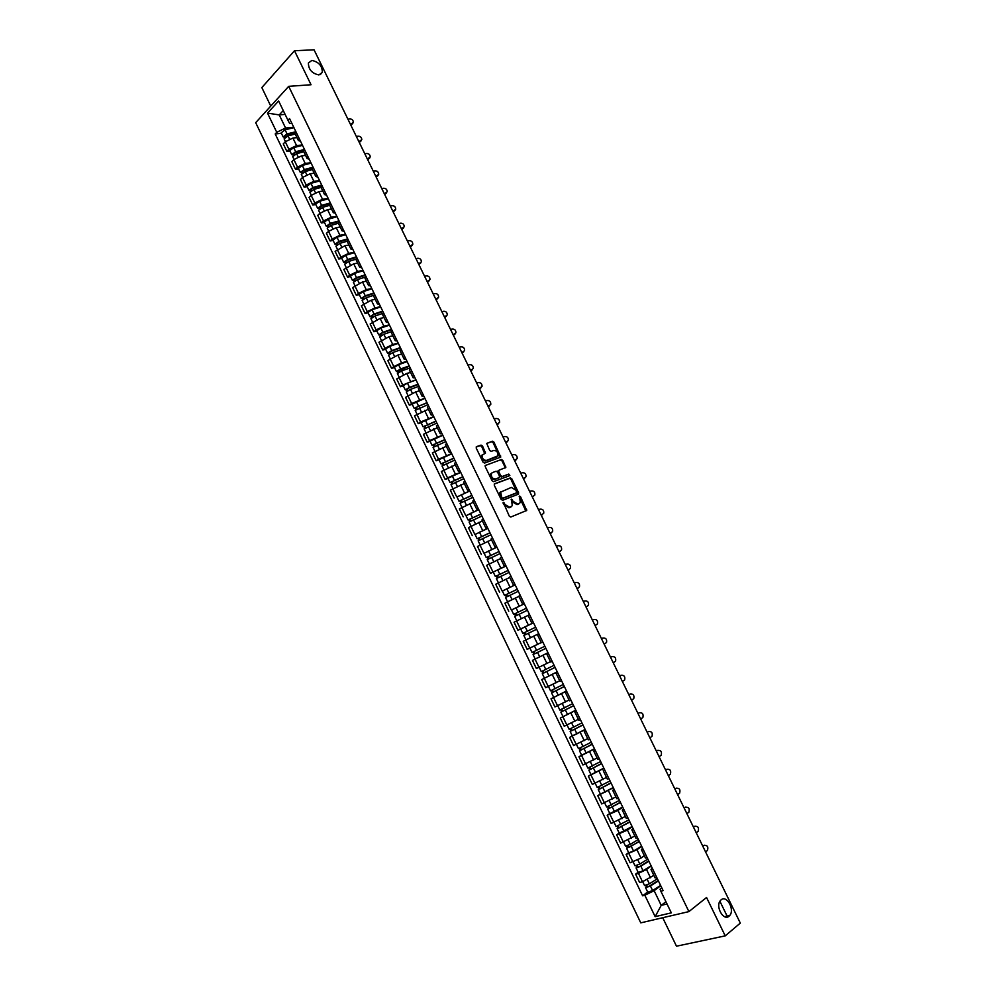 <?xml version="1.0" encoding="UTF-8"?>
<svg xmlns="http://www.w3.org/2000/svg" width="996" height="996" viewBox="0 0 996 996"><rect width="100%" height="100%" fill="white"/><g stroke="black" fill="none" stroke-linecap="round" stroke-linejoin="round"><path stroke-width="1.49" d="M503.304 502.345L509.305 516.202L510.761 517.049L526.71 510.45L520.497 496.655L519.489 496.058L520.335 502.557L517.895 504.15L513.264 501.424L511.446 499.183L512.28 505.719L509.803 507.338L505.134 504.599L503.304 502.345M318.919 74.924L322.33 72.372C322.256 65.885 318.757 61.901 311.848 60.432L308.387 63.009C308.511 69.546 312.022 73.517 318.919 74.924M729.072 916.171L729.732 915.511C735.011 909.722 726.731 894.707 721.116 899.836L720.382 900.583C715.14 906.397 723.519 921.412 729.072 916.171M482.512 445.971L481.056 445.1L476.549 446.631L476.237 448.125L483.072 462.206L484.542 463.078L500.764 457.114L493.916 442.087L492.46 441.203L486.72 443.394L489.708 450.478L491.165 451.362L493.817 450.441C496.88 450.665 498.237 452.458 497.913 455.819L486.459 460.438C483.384 460.239 482.002 458.446 482.313 455.06L485.513 453.105L482.512 445.971L481.703 446.507L480.234 445.623L476.138 447.017M288.703 86.341L311.038 84.747L294.492 50.746L314.051 49.8L740.314 923.093L725.225 935.867L706.55 897.496L688.908 911.601L288.703 86.341L255.686 122.67L640.764 922.856L688.908 911.601M494.589 483.757L494.29 485.289L501.162 499.432L502.619 500.291L518.294 494.228L518.58 492.709L511.782 478.752L510.338 477.893L494.377 483.882M509.23 475.851L493.568 481.666L492.099 480.794L485.251 466.676L485.164 465.53L501.386 459.517L485.164 465.53M500.565 460.04L502.009 460.899L502.831 460.389L501.386 459.517M502.831 460.389L505.819 467.498L499.083 470.162L498.784 471.668L500.714 475.64L502.171 476.511L508.782 474.071L509.84 475.478M662.726 917.727L676.483 946.2L725.225 935.867M294.492 50.746L261.836 87.586L270.763 106.074M655.082 877.899L656.974 877.937M651.197 866.01L646.516 869.471L638.461 873.38L642.495 881.746L653.849 875.36M642.495 881.746L639.631 882.493L635.61 874.152L638.15 872.272M652.89 869.496L651.023 869.52L652.181 868.026M638.461 873.38L635.61 874.152M645.458 858.004L647.325 857.992M628.663 852.626L626.111 854.456L630.119 862.773L641.001 858.079L644.325 855.676M643.242 849.563L641.412 849.65L642.594 848.206M641.698 846.363L636.967 849.737L626.111 854.456M635.859 838.159L637.689 838.084M619.201 833.03L616.624 834.81L620.633 843.114L634.826 836.03M633.63 829.68L631.825 829.83L633.033 828.448M632.211 826.767L627.455 830.066L616.624 834.81M624.031 809.86L622.263 810.059L626.31 818.426L628.09 818.239M609.776 813.483L607.174 815.226L611.171 823.505L625.351 816.446M622.263 810.059L623.496 808.752M622.761 807.221L617.981 810.433L607.174 815.226M614.47 790.102L612.727 790.351L616.761 798.692L618.516 798.456M600.364 793.986L597.749 795.68L601.733 803.946L615.902 796.912M612.727 790.351L613.984 789.106M613.324 787.736L597.749 795.68M604.933 770.381L603.227 770.692L607.236 779.009L608.967 778.723M590.977 774.552L588.35 776.208L592.321 784.437L606.477 777.428M603.227 770.692L604.51 769.51M603.925 768.302L588.35 776.208M597.737 759.35L599.443 759.039M581.614 755.155L578.975 756.773L582.934 764.99L597.077 757.993M595.421 750.723L593.74 751.096L595.048 749.963M594.55 748.917L578.975 756.773M585.934 731.126L584.279 731.537L588.275 739.804L589.943 739.406M572.289 735.82L569.625 737.401L573.572 745.581L587.702 738.621M584.279 731.537L585.623 730.479M585.187 729.582L569.625 737.401M578.825 720.27L580.481 719.834M575.8 710.173L560.3 718.066L564.246 726.233L578.365 719.299M576.472 711.567L574.854 712.04L576.223 711.032M575.862 710.31L560.3 718.066M567.048 692.071L565.442 692.606L569.426 700.823L571.032 700.313M566.5 690.963L551 698.794L554.934 706.948L569.04 700.026M565.442 692.606L566.836 691.66M566.562 691.075L551 698.794M557.635 672.636L556.067 673.209L560.026 681.413L561.607 680.853M557.237 671.802L541.724 679.571L545.646 687.701L559.74 680.803M556.067 673.209L557.486 672.325M557.287 671.902L541.724 679.571M548.248 653.239L546.717 653.874L550.664 662.054L552.22 661.431M535.325 658.941L532.474 660.41L536.383 668.515L549.63 662.079M546.717 653.874L548.161 653.052M548.037 652.778L532.474 660.41M538.898 633.904L537.379 634.589L541.326 642.744L542.845 642.071M527.718 639.071L523.249 641.287L527.158 649.367L540.579 642.843M537.379 634.589L538.861 633.817M538.799 633.705L523.249 641.287M529.561 614.619L528.079 615.354L532.013 623.484L533.507 622.774L522.302 628.239L533.52 622.786L520.721 629.011L532.711 623.16M528.092 615.391L514.061 622.226L517.945 630.281L532.001 623.459M524.232 603.613L522.726 604.286L524.195 603.514M512.666 609.403L524.307 603.738M520.261 595.384L518.804 596.181L522.726 604.286M518.916 596.417L504.885 603.215L508.757 611.245M514.994 584.515L513.463 585.125L514.895 584.303M502.457 590.964L515.131 584.801M510.973 576.198L509.554 577.058M509.18 577.73L495.734 584.241L499.594 592.259M505.781 565.479L504.225 566.027L505.632 565.155M506.043 566.014L490.468 573.335L505.993 565.902M501.723 557.075L500.328 557.984M500.615 558.582L486.608 565.33L490.468 573.335M496.593 546.48L495 546.978L496.394 546.057M484.156 553.266L496.88 547.065M492.485 537.989L491.128 538.961M491.501 539.745L477.507 546.468L481.354 554.448M487.43 527.544L485.811 527.992L487.181 527.009M475.08 534.479L487.791 528.278M483.284 518.966L481.94 519.962L485.811 527.992M482.413 520.958L468.431 527.656L472.266 535.611M478.292 508.657L476.648 509.043L477.98 508.01M466.028 515.729L478.727 509.541M474.108 499.992L472.776 501.038L476.648 509.043M473.349 502.208L459.368 508.894L463.202 516.824M469.178 489.82L467.51 490.144L468.817 489.073M457.015 497.041L469.676 490.854M464.945 481.068L463.65 482.164L467.51 490.144M464.31 483.521L450.341 490.181L454.164 498.1M460.09 471.033L458.397 471.307L459.679 470.174M448.013 478.391L445.15 479.412L447.54 477.893L460.662 472.216M455.819 462.194L454.562 463.377M455.297 464.883L441.34 471.519L445.15 479.412M451.026 452.296L449.308 452.508L450.553 451.325M439.037 459.791L436.161 460.775L438.526 459.218L451.661 453.616M446.706 443.369L445.461 444.577L449.308 452.508M446.295 446.295L432.364 452.906L436.161 460.775M441.987 433.609L440.244 433.77L441.465 432.538M430.085 441.253L427.184 442.199L429.537 440.606L442.697 435.078M437.63 424.607L436.435 425.89M437.331 427.745L423.4 434.343L427.184 442.199M432.961 414.971L431.193 415.071L432.401 413.801M421.146 422.752L418.245 423.661L420.573 422.03L433.746 416.589M428.566 405.882L427.396 407.227M428.38 409.256L414.473 415.83L418.245 423.661M423.972 396.383L422.18 396.433L423.35 395.101M412.244 404.301L409.331 405.173L411.634 403.517L424.819 398.139M419.528 387.207L418.395 388.602M419.465 390.818L415.656 391.914L405.559 397.367L409.331 405.173M414.996 377.845L413.191 377.833L414.336 376.463M403.368 385.913L400.429 386.734L402.72 385.041L415.917 379.75M410.526 368.595L409.418 370.039M410.564 372.417L406.742 373.463L396.669 378.953L400.429 386.734M406.057 359.357L404.214 359.295L405.335 357.863M394.503 367.561L391.553 368.346L393.831 366.615L401.6 362.843L407.04 361.399M401.537 350.019L400.454 351.526M401.687 354.078L397.84 355.074L387.805 360.577L391.553 368.346M397.13 340.918L395.263 340.794L396.358 339.325M385.664 349.26L382.713 350.007L384.954 348.251L392.723 344.479L398.188 343.11M392.573 331.494L391.515 333.05M392.835 335.776L388.975 336.723L378.966 342.263L382.713 350.007M388.228 322.53L386.348 322.355L387.419 320.837M376.862 330.996L373.886 331.718L376.115 329.925L383.871 326.165L389.361 324.858M383.634 313.018L382.613 314.624M384.008 317.525L380.123 318.421L370.151 323.986L373.886 331.718M379.364 304.191L377.447 303.954L378.492 302.386M368.072 312.794L365.084 313.466L367.287 311.648L375.031 307.889L380.547 306.656M374.72 294.592L373.724 296.26M375.206 299.323L371.309 300.17L361.361 305.772L365.084 313.466M370.512 285.889L368.57 285.603L369.591 283.997M359.307 294.629L356.294 295.277L358.485 293.409L366.229 289.662L371.769 288.491M365.831 276.228L364.86 277.934M366.416 281.171L362.507 281.968L352.596 287.595L356.294 295.277M361.685 267.65L359.718 267.314L360.714 265.646M350.555 276.527L347.542 277.125L349.708 275.232L357.44 271.485L363.005 270.389M356.966 257.902L356.02 259.657M357.664 263.056L353.729 263.816L343.844 269.468L347.542 277.125M352.87 249.448L350.891 249.062L351.862 247.344M341.84 258.462L338.814 259.022L340.956 257.105L348.675 253.358L354.265 252.324M348.114 239.613L347.206 241.43M348.924 245.004L344.977 245.701L335.117 251.378L338.814 259.022M344.093 231.296L342.089 230.86L343.022 229.092M333.137 240.447L330.099 240.97L332.228 239.015L339.935 235.28L345.55 234.321M339.3 221.386L338.403 223.253L331.232 225.333L327.223 228.184L328.692 231.234M340.209 226.988L336.237 227.648L328.543 231.371L326.414 233.35L330.099 240.97M335.328 213.194L333.299 212.696L334.22 210.891M324.459 222.469L321.409 222.967L323.526 220.975L331.22 217.253L336.86 216.356M330.498 203.209L329.639 205.126M331.519 209.023L327.535 209.633L319.841 213.356L317.736 215.36L321.409 222.967M326.601 195.141L324.547 194.594L325.431 192.738M315.819 204.554L312.744 205.002L314.836 202.985L322.517 199.262L328.194 198.428M310.491 191.195L308.959 190.361L312.931 187.447L321.72 185.057L320.886 187.036M322.853 191.095L318.845 191.668L311.163 195.39L309.084 197.42L312.744 205.002M317.886 177.139L315.807 176.529L316.678 174.636M307.179 186.675L304.104 187.099L306.17 185.044L313.852 181.322L319.542 180.562M312.981 166.992L312.159 168.996M314.213 173.229L310.192 173.74L302.51 177.462L300.456 179.529L304.104 187.099M309.196 159.173L307.092 158.526L307.938 156.571M298.576 168.847L295.476 169.233L297.53 167.141L305.199 163.431L310.914 162.734M304.253 148.952L303.469 151.019M305.585 155.401L301.551 155.874L293.882 159.584L291.84 161.688L295.476 169.233M300.531 141.258L298.402 140.561L299.223 138.569M289.985 151.056L286.885 151.404L288.915 149.288L296.571 145.578L302.311 144.955M295.538 130.962L294.779 133.078M296.982 137.622L292.924 138.046L285.279 141.756L283.25 143.885L286.885 151.404M283.262 110.544L279.241 114.901L285.578 128.011L276.751 132.294L267.513 113.133L278.619 100.957L287.969 120.292L289.562 118.599L663.112 890.623L660.846 891.196L660.049 889.216L661.792 887.884M660.734 885.705L654.135 890.71L661.22 905.364L667.009 903.957M665.926 901.704L661.22 905.364L655.156 916.656L644.835 895.242L654.135 890.71M660.846 891.196L671.316 912.846L655.156 916.656M276.751 132.294L275.207 133.95L642.619 895.802L644.835 895.242M285.117 114.378L279.241 114.901L267.513 113.133M291.878 123.392L289.724 123.604L287.969 120.292M285.578 128.011L293.733 127.227M647.674 891.98L642.619 895.802M281.432 133.315L275.207 133.95M727.553 916.98L719.909 901.28M502.98 502.893L504.3 505.084L508.968 507.823L509.803 507.338M510.824 506.989L508.968 507.823M518.879 503.814L517.049 504.636L512.43 501.909L511.122 499.731M525.838 510.998L519.177 496.606M517.796 494.427L510.948 479.25L509.504 478.391L494.215 484.093M501.747 497.639L502.781 498.237L516.8 492.696L515.903 490.157L511.284 487.418L500.664 492.124L501.747 497.639L500.913 498.137L502.781 498.237M515.828 493.356L501.947 498.735M501.025 491.489L499.83 492.622L500.067 496.394L500.913 495.896M500.913 498.137L500.067 496.394M502.009 460.899L504.91 466.863L505.731 466.352M505.819 467.498L504.984 468.008L504.91 466.863M498.859 470.299L497.95 472.179L499.892 476.15L501.349 477.022L508.782 474.071M509.043 475.926L507.948 474.569M492.422 472.577L491.389 473.548C491.04 476.972 492.422 478.777 495.522 478.964L499.195 477.607L499.494 476.1L497.552 472.116L496.095 471.245L492.422 472.577M491.588 473.088L490.567 474.059C490.219 477.482 491.601 479.288 494.688 479.474L495.522 478.964M498.585 477.98L494.688 479.474M484.703 453.616L481.703 446.507M482.55 454.599L481.491 455.57C481.18 458.957 482.562 460.762 485.637 460.961L486.459 460.438M496.705 456.878L485.637 460.961M499.942 457.612L493.095 442.61L491.651 441.726L486.708 443.407M657.372 878.746L649.367 883.801L644.549 885.531L642.694 881.684M658.232 880.539L649.504 886.054L647.188 886.888L646.877 885.071M658.406 880.9L650.4 885.967L645.595 887.685L646.317 886.751L645.707 885.481M660.609 885.444L652.617 890.524L647.786 892.242L645.595 887.685M647.749 886.863L646.317 886.751M705.542 851.841L707.384 850.559C708.567 846.849 707.459 845.131 704.048 845.43L704.508 845.206M702.79 846.202L704.048 845.43M647.848 859.087L639.83 864.055L635.025 865.785M648.72 860.893L639.967 866.321L637.664 867.167L637.34 865.325M648.882 861.216L640.864 866.209L636.071 867.964L636.818 867.068L636.17 865.748M651.085 865.761L643.067 870.765L638.262 872.508L636.071 867.964M638.212 867.13L636.818 867.068M638.361 839.466L630.306 844.371L625.538 846.127M639.245 841.296L630.468 846.65L628.177 847.509L627.829 845.629M639.395 841.608L626.584 848.293L627.343 847.447L626.671 846.052M641.586 846.127L633.543 851.045L628.75 852.8M628.713 847.459L627.343 847.447M696.204 832.718L698.096 831.386C699.217 827.713 698.084 826.02 694.722 826.319L695.121 826.132M693.453 827.091L694.722 826.319M686.891 813.645L688.846 812.263C689.892 808.628 688.746 806.972 685.41 807.27L685.771 807.096M684.152 808.03L685.41 807.27M628.899 819.907L616.088 826.556L614.159 822.572M629.796 821.75L618.703 827.9L618.342 825.983M629.92 822.036L617.109 828.684L617.894 827.875L617.184 826.419M632.111 826.543L619.288 833.179M619.238 827.838L617.894 827.875M619.45 800.398L606.639 807.009L604.697 802.975M620.359 802.266L609.266 808.341L608.88 806.387M620.483 802.515L607.672 809.125L608.456 808.354L607.734 806.835M622.662 807.021L609.838 813.62M609.789 808.266L608.456 808.354M610.038 780.939L597.226 787.487M610.959 782.831L599.853 788.844L599.443 786.852M611.071 783.055L598.26 789.629L599.057 788.882L598.297 787.301M613.237 787.55L600.426 794.123L598.26 789.629M600.364 788.745L599.057 788.882M677.604 794.621L679.608 793.202C680.592 789.604 679.434 787.961 676.135 788.272L676.433 788.122M674.865 789.019L676.135 788.272M668.341 775.635L670.395 774.178C671.316 770.63 670.146 769.012 666.884 769.323L667.121 769.211M665.614 770.057L666.884 769.323M659.103 756.711L661.195 755.217C662.066 751.706 660.883 750.1 657.659 750.424L657.821 750.337M656.389 751.146L657.659 750.424M600.65 761.542L587.839 768.065L585.847 763.932M601.584 763.446L590.454 769.398L590.03 767.368M601.671 763.646L588.873 770.182L589.694 769.46L588.897 767.829M603.837 768.128L591.026 774.664L588.873 770.182M590.964 769.286L589.694 769.46M649.89 737.837L652.031 736.305C652.841 732.832 651.645 731.251 648.458 731.574L648.558 731.512M647.176 732.284L648.458 731.574M591.288 742.194L578.489 748.668L576.472 744.498M592.222 744.124L581.091 750L580.656 747.934M592.309 744.298L579.498 750.772L580.344 750.1L579.523 748.407M594.475 748.755L581.652 755.229M581.589 749.876L580.344 750.1M640.702 719.012L642.881 717.444C643.64 714.008 642.432 712.451 639.283 712.775L638 713.472M581.95 722.884L569.152 729.321L567.11 725.113M582.897 724.851L571.754 730.653L571.293 728.549M582.971 724.988L570.16 731.438L571.019 730.79L570.173 729.035M585.125 729.446L572.314 735.882M572.239 730.516L571.019 730.79M631.539 700.238L633.755 698.632C634.452 695.233 633.244 693.702 630.119 694.013L628.837 694.71M572.638 703.649L559.839 710.036L557.772 705.778M573.596 705.616L562.429 711.368L561.956 709.227M573.659 705.741L560.848 712.14L561.719 711.53L560.835 709.712M563.001 716.585L560.848 712.14M562.914 711.206L561.719 711.53M622.4 681.501L624.654 679.87C625.301 676.521 624.081 675.002 620.994 675.313L620.807 675.375M619.699 675.998L620.994 675.313M563.35 684.451L550.551 690.801L548.472 686.493M564.321 686.443L553.141 692.12L552.643 689.954M564.359 686.543L551.56 692.892L552.444 692.32L551.535 690.452M553.701 697.337L551.56 692.892M553.614 691.959L552.444 692.32M554.087 665.303L541.289 671.615L539.185 667.258M555.071 667.32L543.878 672.935L543.368 670.731M555.096 667.395L542.297 673.707L543.194 673.172L542.26 671.242M544.426 678.127L542.297 673.707M544.339 672.748L543.194 673.172M544.849 646.217L532.051 652.492L529.922 648.085L541.239 642.557M547.987 652.691L539.72 656.862L537.579 652.442L545.858 648.296L534.64 653.799L534.105 651.558M537.579 652.442L533.059 654.571L533.968 654.061L533.009 652.069M539.72 656.862L535.188 658.979L533.059 654.571M535.101 653.6L533.968 654.061M535.636 627.181L522.838 633.406L520.721 629.011M538.774 633.643L530.47 637.726L528.341 633.319L536.645 629.248L525.427 634.713L524.88 632.435M528.341 633.319L523.846 635.485L524.768 635.012L523.784 632.958M530.47 637.726L525.963 639.88L523.846 635.485M525.876 634.502L524.768 635.012M513.65 614.37L526.448 608.183L513.65 614.37L511.533 609.988L524.332 603.813M516.663 615.441L515.679 613.387M527.457 610.249L514.658 616.449L516.775 620.832M515.579 615.976L514.596 613.947M517.31 589.296L504.499 595.396L502.382 591.026L515.181 584.889M517.285 589.246L504.499 595.396M507.487 596.417L506.503 594.4M518.281 591.313L505.495 597.463L507.599 601.833M518.904 596.38L514.646 598.397M513.55 598.907L507.711 601.771M506.404 596.965L505.445 594.998M613.275 662.826L615.578 661.157C616.175 657.846 614.943 656.352 611.88 656.663L611.569 656.787M610.598 657.323L611.88 656.663M604.186 644.2L606.514 642.495C607.074 639.22 605.829 637.739 602.804 638.062L602.343 638.249M601.509 638.71L602.804 638.062M595.11 625.613L597.476 623.882C597.986 620.645 596.741 619.188 593.74 619.5L593.155 619.761M592.981 619.836L593.74 619.5M586.071 607.087L588.462 605.319C588.935 602.132 587.677 600.688 584.702 600.999L583.407 601.621L584.702 600.999M577.045 588.599L579.473 586.806C579.896 583.656 578.639 582.237 575.688 582.536L574.393 583.158M578.352 587.976L577.058 588.611M568.044 570.16L570.509 568.355C570.882 565.23 569.625 563.823 566.712 564.122L565.404 564.732M568.816 569.837L568.069 570.198M508.184 570.434L495.361 576.472L493.244 572.102M508.147 570.359L495.361 576.472M498.324 577.456L497.353 575.451M509.143 572.414L496.357 578.539M497.241 578.004L496.332 576.099M559.067 551.772L561.557 549.941C561.906 546.854 560.624 545.472 557.735 545.758L556.428 546.368M559.976 551.398L559.105 551.834M499.083 551.622L486.247 557.586L484.143 553.253M499.033 551.523L486.247 557.586M496.942 547.178L484.143 553.241M489.185 558.532L488.239 556.565M500.029 553.577L487.231 559.652L489.273 563.873M488.115 559.092L487.231 557.262M550.116 533.433L552.631 531.578C552.942 528.527 551.66 527.158 548.796 527.444L547.489 528.042M551.162 533.009L550.166 533.52M490.007 532.86L477.159 538.761L475.067 534.441M489.945 532.736L477.159 538.761M487.853 528.403L475.055 534.429M480.072 539.658L479.138 537.728M490.941 534.777L478.142 540.816L480.147 544.974M479.001 540.23L478.155 538.463M541.189 515.144L543.729 513.264C544.003 510.251 542.72 508.894 539.882 509.18L538.562 509.765M542.359 514.658L541.251 515.256M480.944 514.148L468.095 519.987L466.004 515.679L478.79 509.678M480.881 513.998L468.095 519.987M470.984 520.846L470.062 518.941M481.865 516.04L469.079 522.029L471.046 526.125M469.925 521.418L469.104 519.725M532.287 496.904L534.852 495C535.089 492.024 533.794 490.679 530.98 490.953L529.66 491.526M471.917 495.485L459.044 501.262L456.965 496.942L469.751 491.003M471.843 495.311L459.044 501.262M461.92 502.071L461.011 500.204M472.826 497.34L460.028 503.304L461.982 507.325M460.862 502.656L460.077 501.025M523.41 478.703L525.988 476.785C526.199 473.847 524.904 472.515 522.116 472.789L520.796 473.349M524.78 478.117L523.485 478.864M462.916 476.872L450.03 482.587L447.951 478.279L460.737 472.378M462.816 476.673L450.03 482.587M452.881 483.346L451.985 481.504M463.8 478.703L451.014 484.616L452.931 488.575M451.835 483.944L451.076 482.375M514.546 460.55L517.161 458.608C517.335 455.707 516.028 454.388 513.264 454.662L511.932 455.209M515.978 459.953L514.633 460.737M453.927 458.309L441.041 463.949L438.962 459.666L451.748 453.803M453.827 458.085L441.041 463.949M443.867 464.684L442.983 462.866M454.799 460.102L442.025 465.979L443.892 469.875M442.822 465.281L442.1 463.787M505.707 442.448L508.334 440.493C508.483 437.63 507.188 436.323 504.437 436.584L503.105 437.12M507.213 441.826L505.806 442.647M444.975 439.784L432.077 445.374L430.011 441.091L442.784 435.277M444.851 439.547L432.077 445.374M434.866 446.059L434.007 444.278M445.835 441.564L433.048 447.403L434.891 451.225M433.833 446.669L433.148 445.237M496.892 424.396L499.544 422.416C499.668 419.59 498.361 418.295 495.635 418.544L494.302 419.079M498.461 423.748L497.004 424.62M436.036 421.32L423.126 426.848L421.071 422.603M435.912 421.059L423.126 426.848M433.845 416.801L421.071 422.578M425.902 427.496L425.055 425.74M436.883 423.063L424.109 428.89M424.869 428.106L424.209 426.736M488.102 406.38L490.779 404.401C490.866 401.6 489.559 400.317 486.845 400.554L485.513 401.077M489.733 405.721L488.227 406.629M427.122 402.907L417.797 406.405L415.307 408.298L414.212 408.372L412.145 404.115L424.931 398.363M426.985 402.608L414.212 408.372M416.963 408.97L416.129 407.252M427.956 404.625L415.183 410.402M415.93 409.593L415.307 408.298M479.337 388.415L482.027 386.423C482.089 383.647 480.782 382.389 478.092 382.613L476.76 383.124M481.018 387.73L479.474 388.689M418.233 384.543L408.883 387.954L406.418 389.897L405.31 389.934L403.255 385.689L407.451 383.099L416.029 379.986M418.083 384.219L409.505 387.357L405.31 389.934M408.036 390.494L407.215 388.801M419.055 386.224L410.477 389.361L406.293 391.963M407.015 391.129L406.418 389.897M470.585 370.5L473.299 368.495C473.337 365.756 472.029 364.499 469.353 364.723L468.02 365.221M472.328 369.802L470.735 370.798M409.368 366.217L396.433 371.558L394.391 367.312L398.562 364.698L407.165 361.648M409.207 365.881L400.616 368.943L396.433 371.558M399.135 372.068L398.338 370.412M410.178 367.873L401.587 370.948L397.404 373.55L399.122 377.123M398.126 372.716L397.566 371.545M461.87 352.634L464.597 350.617C464.609 347.903 463.289 346.658 460.638 346.869L459.293 347.367M463.663 351.912L462.02 352.945M400.529 347.94L391.129 351.215L388.726 353.244L387.581 353.219L385.564 349.023M400.355 347.579L391.739 350.58L387.581 353.219M398.313 343.371L389.697 346.347L385.539 348.998M390.27 353.692L389.473 352.061M401.326 349.571L392.71 352.572L388.565 355.248M389.262 354.352L388.726 353.244M453.168 334.805L455.907 332.776C455.907 330.099 454.587 328.867 451.947 329.078L450.603 329.552M455.01 334.058L453.329 335.142M391.714 329.726L382.29 332.913L379.912 334.98L378.754 334.93L376.737 330.759L380.858 328.045L389.498 325.132M391.528 329.327L382.887 332.266L378.754 334.93M381.418 335.366L380.646 333.772M392.486 331.319L383.858 334.258L379.737 336.959M380.41 336.026L379.912 334.98M444.49 317.027L447.241 314.985C447.216 312.346 445.897 311.113 443.282 311.312L441.938 311.785M446.382 316.267L444.664 317.388M382.925 311.549L373.475 314.661L371.122 316.778L369.952 316.691L367.935 312.532M382.725 311.138L374.073 313.989L369.952 316.691M380.696 306.942L372.031 309.781L367.922 312.495M372.591 317.089L371.832 315.52M383.435 313.192L375.031 315.981L370.923 318.72M371.595 317.761L371.122 316.778M435.825 299.286L438.601 297.244C438.564 294.629 437.232 293.409 434.63 293.608L433.285 294.069M437.779 298.514L436.024 299.672M374.147 293.422L364.685 296.459L362.345 298.613L361.175 298.501L359.17 294.355M373.936 292.973L365.258 295.775L361.175 298.501M371.919 288.803L363.241 291.579L359.145 294.318M363.789 298.862L363.042 297.318M374.098 295.214L366.217 297.754L362.146 300.518M362.793 299.535L362.345 298.613M427.197 281.594L429.986 279.552C429.923 276.963 428.591 275.755 426.002 275.942L424.657 276.39M429.189 280.797L427.396 282.005M365.395 275.332L355.921 278.307L353.605 280.511L352.41 280.362L350.393 276.178L354.464 273.414L363.154 270.7M365.171 274.871L356.481 277.598L352.41 280.362M354.999 280.685L354.277 279.166M364.947 277.212L357.44 279.577L353.368 282.341L354.937 285.578M354.016 281.358L353.605 280.511M418.581 263.952L421.383 261.911C421.308 259.334 419.976 258.138 417.399 258.313L416.054 258.761M420.623 263.143L418.793 264.388M356.668 257.304L347.168 260.205L344.877 262.446L343.682 262.272L341.678 258.138M356.444 256.819L347.729 259.47L343.682 262.272M354.427 252.66L345.712 255.3L341.665 258.101M346.247 262.546L345.525 261.064M355.97 259.209L348.675 261.45L344.628 264.239L346.16 267.426M345.263 263.23L344.877 262.446M409.991 246.348L412.805 244.306C412.705 241.767 411.385 240.571 408.821 240.733L407.464 241.169M412.07 245.526L410.215 246.809M347.965 239.314L338.441 242.14L336.187 244.418L334.967 244.219L332.975 240.098M347.729 238.803L338.989 241.393L334.967 244.219M345.712 234.658L336.984 237.235L332.95 240.061M337.507 244.456L336.81 242.999M347.131 241.219L339.947 243.36L335.938 246.224M336.536 245.153L336.187 244.418M401.425 228.794L404.252 226.752C404.139 224.225 402.807 223.054 400.268 223.204L398.898 223.627M403.542 227.96L401.662 229.279M339.287 221.373L329.738 224.125L327.51 226.453L326.277 226.216L324.298 222.12M339.038 220.838L330.286 223.365L326.277 226.216M337.034 216.705L328.282 219.207L324.273 222.071M328.805 226.416L328.107 224.984M327.833 227.125L327.51 226.453M392.872 211.289L395.723 209.235C395.586 206.745 394.254 205.574 391.727 205.724L390.357 206.135M395.039 210.43L393.121 211.787M330.112 203.62L321.061 206.16L318.857 208.525L317.612 208.264L315.632 204.18M330.361 202.923L321.596 205.388L317.612 208.264M328.369 198.802L319.591 201.242L315.608 204.13M320.114 208.425L319.43 207.031M329.726 205.313L322.542 207.342L318.571 210.268M384.356 193.822L387.207 191.767C387.058 189.302 385.726 188.132 383.211 188.281L381.841 188.68M386.56 192.95L384.605 194.345M321.073 185.879L312.408 188.244L310.217 190.647M319.728 180.936L310.926 183.314L306.992 186.277M311.449 190.473L310.777 189.103M321.073 187.435L313.877 189.402L309.93 192.353M375.853 176.404L378.717 174.35C378.555 171.91 377.223 170.752 374.72 170.876L373.351 171.275M378.082 175.52L376.115 176.939M312.159 168.15L303.768 170.366L301.614 172.818L300.344 172.495L298.377 168.436M312.657 167.34L304.29 169.557L300.344 172.495M311.101 163.12L302.298 165.436L298.352 168.386M302.796 172.582L302.149 171.237M312.445 169.594L305.224 171.499L301.302 174.487M367.362 159.024L370.251 156.97C370.064 154.554 368.732 153.396 366.242 153.521L364.872 153.907M369.641 158.127L367.649 159.584M303.369 150.433L295.165 152.55L293.023 155.04L291.741 154.679L289.786 150.633M303.693 149.661L295.663 151.716L291.741 154.679M302.51 145.354L293.683 147.607L289.761 150.583M294.181 154.729L293.546 153.409M303.842 151.79L296.609 153.658L292.7 156.671M358.909 141.693L361.797 139.639C361.61 137.249 360.266 136.103 357.788 136.215L356.419 136.589M361.212 140.785L359.195 142.279M294.679 132.742L286.574 134.771L284.458 137.299L283.163 136.913L281.208 132.879M294.828 131.982L287.072 133.912L283.163 136.913M293.932 127.637L285.08 129.816L281.183 132.817M285.578 136.925L284.956 135.63M295.252 134.049L288.006 135.854L284.121 138.905M350.468 124.4L353.368 122.359C353.169 119.981 351.825 118.848 349.359 118.947L347.978 119.308M352.808 123.492L350.766 125.01M293.882 159.584L297.53 167.141M302.51 177.462L306.17 185.044M311.163 195.39L314.836 202.985M319.841 213.356L323.526 220.975M328.543 231.371L332.228 239.015M337.258 249.448L340.956 257.105M346.01 267.551L349.708 275.232M354.775 285.715L358.485 293.409M363.565 303.929L367.287 311.648M372.38 322.181L376.115 329.925M381.207 340.483L384.954 348.251M390.071 358.834L393.831 366.615M398.96 377.247L402.72 385.041M407.862 395.686L411.634 403.517M416.789 414.187L420.573 422.03M425.74 432.737L429.537 440.606M434.729 451.337L438.526 459.218M443.73 469.988L447.54 477.893M452.757 488.687L456.579 496.606M461.795 507.425L465.642 515.38M470.871 526.224L474.719 534.192M479.972 545.073L483.832 553.066M489.098 563.973L492.958 571.978M498.237 582.921L502.121 590.952M507.412 601.92L511.297 609.975M516.613 620.969L520.51 629.049M525.826 640.067L529.735 648.172M535.076 659.228L538.998 667.345M544.351 678.438L548.273 686.568M553.639 697.686L557.586 705.853M562.964 716.995L566.923 725.188M572.314 736.355L576.273 744.572M581.689 755.777L585.66 764.007M591.076 775.249L595.06 783.491M600.501 794.758L604.497 803.037M609.95 814.342L613.959 822.634M619.425 833.963L623.446 842.28M628.924 853.647L632.958 861.988M285.279 141.756L288.915 149.288M292.924 138.046L296.571 145.578M301.551 155.874L305.199 163.431M310.192 173.74L313.852 181.322M318.845 191.668L322.517 199.262M327.535 209.633L331.22 217.253M336.237 227.648L339.935 235.28M344.977 245.701L348.675 253.358M353.729 263.816L357.44 271.485M362.507 281.968L366.229 289.662M371.309 300.17L375.031 307.889M380.123 318.421L383.871 326.165M388.975 336.723L392.723 344.479M397.84 355.074L401.6 362.843M406.742 373.463L410.501 381.269M415.656 391.914L419.428 399.732M424.595 410.402L428.38 418.245M433.559 428.952L437.356 436.808M442.548 447.54L446.357 455.421M451.562 466.19L455.371 474.084M460.588 484.878L464.422 492.796M469.651 503.615L473.498 511.558M478.74 522.414L482.587 530.37M487.841 541.251L491.713 549.244M496.979 560.15L500.851 568.156M506.142 579.087L510.014 587.117M515.318 598.086L519.215 606.128M524.531 617.122L528.428 625.202M533.756 636.22L537.666 644.325M543.019 655.368L546.941 663.485M552.294 674.578L556.229 682.708M561.607 693.826L565.541 701.981M570.932 713.124L574.891 721.316M580.295 732.483L584.254 740.688M589.669 751.893L593.653 760.122M599.082 771.352L603.066 779.607M608.519 790.874L612.515 799.141M617.981 810.433L621.99 818.737M627.455 830.066L631.476 838.383M636.967 849.737L641.001 858.079M646.516 869.471L650.55 877.825M504.3 505.084L505.134 504.599M510.276 507.3L511.122 506.815M511.62 500.266L512.467 499.78M512.43 501.909L513.264 501.424M517.049 504.636L517.895 504.15M518.343 504.125L519.19 503.64M519.663 497.141L520.497 496.655M525.801 509.74L526.647 509.255M503.49 503.441L504.337 502.943M509.504 478.391L510.338 477.893M510.948 479.25L511.782 478.752M517.746 493.207L518.58 492.709M515.704 493.431L516.538 492.933M497.95 472.179L498.784 471.668M499.892 476.15L500.714 475.64M501.349 477.022L502.171 476.511M498.361 478.117L499.195 477.607M484.616 452.495L485.425 451.972M496.07 457.276L496.892 456.753M491.651 441.726L492.46 441.203M493.095 442.61L493.916 442.087M499.855 456.492L500.677 455.969M480.234 445.623L481.056 445.1M649.367 883.801L647.4 879.742M652.617 890.524L650.4 885.967M639.83 864.055L637.851 859.971M643.067 870.765L640.864 866.209M630.306 844.371L628.314 840.238M633.543 851.045L631.34 846.513M620.819 824.725L618.815 820.567M624.044 831.399L621.853 826.867M611.357 805.142L609.34 800.958M614.569 811.79L612.391 807.27M601.92 785.607L599.878 781.387M605.12 792.243L602.954 787.736M592.508 766.123L590.454 761.878M595.708 772.734L593.529 768.252M583.121 746.701L581.054 742.418M586.308 753.3L584.142 748.818M573.758 727.329L571.679 723.021M576.945 733.903L574.779 729.433M564.433 708.007L562.329 703.662M567.596 714.568L565.442 710.111M555.121 688.734L553.004 684.364M558.283 695.283L556.129 690.838M545.833 669.524L543.704 665.116M548.983 676.047L546.841 671.615M536.57 650.351L534.441 645.931M527.345 631.24L525.216 626.833M518.132 612.179L516.003 607.784M521.257 618.64L519.128 614.246M508.944 593.168L506.827 588.785M512.069 599.617L509.94 595.235M568.616 569.936L569.351 569.55M499.78 574.206L497.676 569.837M502.88 580.606L500.776 576.261M559.665 551.572L560.387 551.174M490.655 555.295L488.538 550.937M493.717 561.632L491.638 557.349M550.726 533.271L551.435 532.848M481.541 536.433L479.437 532.088M484.579 542.72L482.525 538.487M541.799 515.007L542.509 514.559M472.453 517.621L470.361 513.289M475.453 523.859L473.436 519.675M463.389 498.872L461.297 494.539M466.365 505.034L464.373 500.913M524.045 478.615L524.73 478.142M454.35 480.159L452.259 475.851M457.301 486.272L455.334 482.189M515.193 460.501L515.866 460.003M445.337 461.497L443.257 457.201M448.262 467.56L446.308 463.526M506.366 442.423L507.039 441.9M436.335 442.884L434.268 438.601M439.236 448.885L437.319 444.913M497.577 424.396L498.224 423.86M427.371 424.333L425.304 420.051M430.247 430.272L428.355 426.35M488.799 406.405L489.434 405.858M418.432 405.82L416.365 401.55M421.271 411.709L419.403 407.837M480.035 388.477L480.67 387.905M409.505 387.357L407.451 383.099M412.332 393.183L410.477 389.361M471.307 370.587L471.93 370.002M400.616 368.943L398.562 364.698M403.405 374.72L401.587 370.948M391.739 350.58L389.697 346.347M394.503 356.294L392.71 352.572M453.902 334.942L454.512 334.32M382.887 332.266L380.858 328.045M385.626 337.93L383.858 334.258M445.237 317.189L445.835 316.541M374.073 313.989L372.031 309.781M376.774 319.604L375.031 315.981M436.597 299.472L437.182 298.825M365.258 295.775L363.241 291.579M367.947 301.327L366.217 297.754M427.969 281.818L428.554 281.146M356.481 277.598L354.464 273.414M359.145 283.101L357.44 279.577M419.366 264.201L419.939 263.504M347.729 259.47L345.712 255.3M350.355 264.924L348.675 261.45M410.788 246.622L411.348 245.912M338.989 241.393L336.984 237.235M341.603 246.796L339.947 243.36M402.235 229.092L402.782 228.37M330.286 223.365L328.282 219.207M332.863 228.707L331.232 225.333M393.706 211.613L394.242 210.866M321.596 205.388L319.591 201.242M324.148 210.679L322.542 207.342M385.191 194.17L385.713 193.411M312.931 187.447L310.926 183.314M315.458 192.689L313.877 189.402M376.7 176.778L377.223 176.006M304.29 169.557L302.298 165.436M306.793 174.736L305.224 171.499M368.221 159.422L368.732 158.638M295.663 151.716L293.683 147.607M298.14 156.845L296.609 153.658M359.78 142.117L360.278 141.308M287.072 133.912L285.08 129.816M289.525 138.992L288.006 135.854M351.351 124.849L351.837 124.027M320.214 74.65L322.33 72.372M724.54 916.669L729.732 915.511M294.729 132.966L298.402 140.561M651.023 869.52L655.107 877.949M641.412 849.65L645.483 858.054M631.825 829.83L635.884 838.209M593.74 751.096L597.749 759.375M574.854 712.04L578.838 720.282M509.541 577.045L513.463 585.125M500.316 557.972L504.225 566.027M491.115 538.936L495 546.978M454.55 463.352L458.397 471.307M436.41 425.852L440.244 433.77M427.384 407.177L431.193 415.071M418.37 388.552L422.18 396.433M409.381 369.989L413.191 377.833M400.429 351.464L404.214 359.295M391.49 332.988L395.263 340.794M382.576 314.562L386.348 322.355M373.687 296.186L377.447 303.954M364.822 277.859L368.57 285.603M355.983 259.583L359.718 267.314M347.168 241.356L350.891 249.062M338.366 223.166L342.089 230.86M329.589 205.039L333.299 212.696M320.849 186.949L324.547 194.594M312.122 168.909L315.807 176.529M303.419 150.919L307.092 158.526M525.876 510.936L526.71 510.45M517.82 494.39L518.655 493.892M499.83 492.622L500.664 492.124M497.875 471.021L498.71 470.51M490.567 474.059L491.389 473.548M484.728 453.603L485.513 453.105M481.491 455.57L482.313 455.06M499.967 457.612L500.764 457.114M635.037 865.823L633.157 861.926M625.55 846.164L623.645 842.218M628.762 852.837L626.584 848.293M619.3 833.204L617.109 828.684M609.851 813.645L607.672 809.125M597.226 787.5L595.259 783.429M581.664 755.254L579.498 750.772M572.314 735.895L570.16 731.438M498.423 582.822L496.344 578.527M425.915 432.625L424.097 428.865M416.963 414.075L415.183 410.377M408.024 395.574L406.281 391.938M390.233 358.722L388.552 355.211M381.381 340.358L379.713 336.922M372.541 322.057L370.91 318.683M363.727 303.792L362.121 300.481M337.42 249.299L335.913 246.186M320.002 213.219L318.546 210.218M308.959 190.361L306.967 186.227M311.325 195.241L309.905 192.303M302.672 177.313L301.278 174.437M294.032 159.435L292.675 156.621M285.429 141.606L284.097 138.842"/></g></svg>
